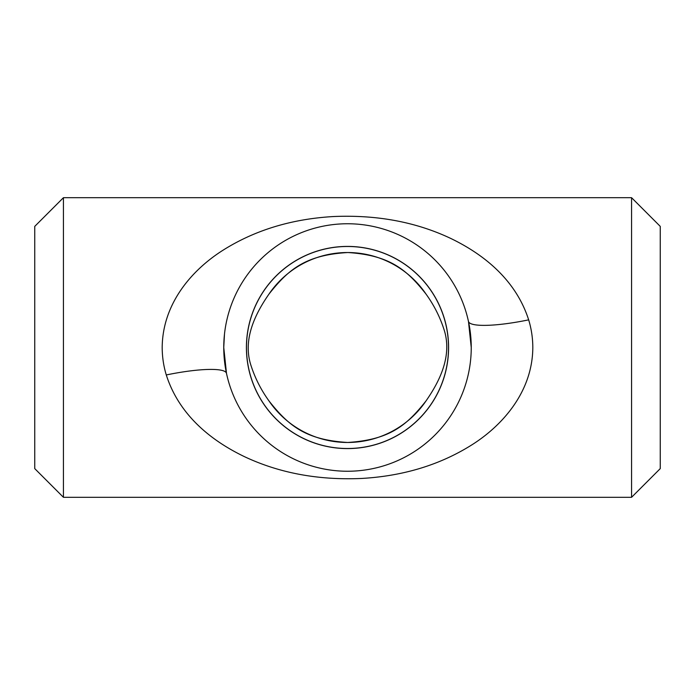 <?xml version="1.0" encoding="UTF-8"?>
<svg xmlns="http://www.w3.org/2000/svg" width="695" height="695" viewBox="0 0 695 695"><rect width="100%" height="100%" fill="white"/><g stroke="black" fill="none" stroke-linecap="round" stroke-linejoin="round"><path stroke-width="1.04" d="M246.412 347.5A101.088 101.088 0 0 0 347.5 448.588A101.088 101.088 0 0 0 448.588 347.5A101.088 101.088 0 0 0 347.5 246.412A101.088 101.088 0 0 0 246.412 347.5M471.201 350.906L471.245 347.5A123.745 123.745 0 0 1 347.5 471.245A123.745 123.745 0 0 1 223.755 347.5L226.492 373.371A61.568 11.042 167.9 0 0 166.287 374.953C163.594 366.143 162.23 356.987 162.187 347.5C162.534 303.88 191.464 270.32 222.556 250.504C254.474 230.271 291.483 218.942 333.583 216.536C376.751 214.686 415.688 221.931 450.386 238.263C483.946 254.353 515.899 279.981 528.66 319.856C531.397 328.796 532.778 338.005 532.813 347.5C532.587 391.024 503.397 424.749 472.522 444.444C440.543 464.738 403.508 476.075 361.426 478.464C318.31 480.332 279.355 473.078 244.57 456.711C210.941 440.578 179.032 414.95 166.287 374.953M448.51 347.5A101.01 101.01 0 0 0 347.5 246.49A101.01 101.01 0 0 0 246.49 347.5A101.01 101.01 0 0 0 347.5 448.51A101.01 101.01 0 0 0 448.51 347.5M34.75 468.621L34.75 226.379L63.436 197.693L63.436 497.307L34.75 468.621M631.564 197.693L660.25 226.379L660.25 468.621L631.564 497.307L631.564 197.693L63.436 197.693M224.485 334.104L223.755 347.5A123.745 123.745 0 0 1 347.5 223.755A123.745 123.745 0 0 1 471.245 347.5L468.473 321.455A61.568 11.111 -12.1 0 0 528.66 319.856M250.452 363.789C254.544 377.098 260.712 389.478 268.982 400.928C288.39 425.401 305.218 439.909 347.656 442.472C389.912 439.796 406.671 425.331 426.018 400.928C439.839 381.068 451.932 356.292 444.513 331.098C440.421 317.832 434.253 305.487 426.018 294.072A94.972 94.972 0 0 0 268.982 294.072C255.187 313.905 243.102 338.621 250.452 363.789M268.982 400.928A94.972 94.972 0 0 0 426.018 400.928M425.192 292.873L426.018 294.072C406.731 269.721 389.964 255.273 347.917 252.528C305.34 254.987 288.373 269.591 268.982 294.072L269.808 292.873M631.564 497.307L63.436 497.307"/></g></svg>
